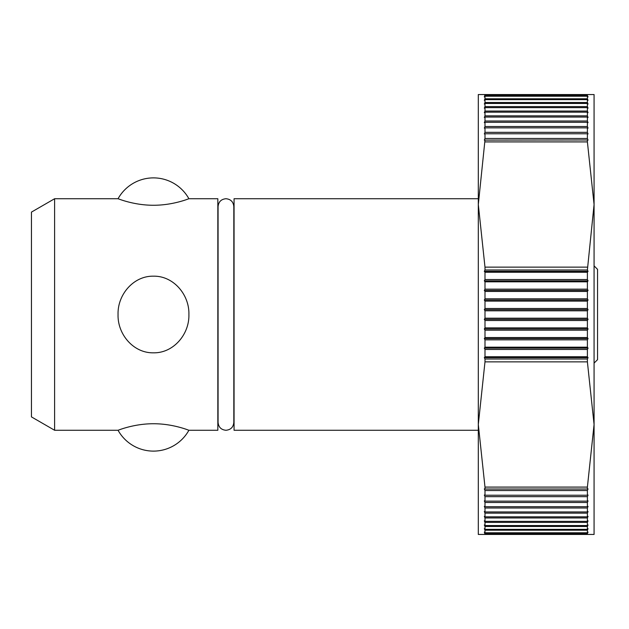 <?xml version="1.0" encoding="UTF-8"?>
<svg xmlns="http://www.w3.org/2000/svg" width="629" height="629" viewBox="0 0 629 629"><rect width="100%" height="100%" fill="white"/><g stroke="black" fill="none" stroke-linecap="round" stroke-linejoin="round"><path stroke-width="0.94" d="M153.476 423.742C133.474 423.687 117.442 430.598 118.055 430.267C117.442 430.598 133.474 423.687 153.476 423.742C173.47 423.687 189.502 430.598 188.897 430.267C189.502 430.598 173.47 423.687 153.476 423.742M54.605 198.733L54.605 430.267L118.055 430.267A40.515 40.515 0 0 0 188.897 430.267L217.838 430.267L217.838 198.733L188.897 198.733A40.515 40.515 0 0 0 118.055 198.733L54.605 198.733L31.45 212.099L31.45 416.901L54.605 430.267M188.897 314.5C189.502 334.266 173.47 353.239 153.476 352.822C133.474 353.239 117.442 334.266 118.055 314.5C117.442 294.734 133.474 275.761 153.476 276.178C173.47 275.761 189.502 294.734 188.897 314.5M478.307 198.733L234.067 198.733L234.067 430.267L478.307 430.267M484.99 308.493L484.99 301.118L484.322 300.033L484.99 298.806L484.99 291.447L484.322 290.417L484.99 289.151L484.99 281.823L484.322 280.849L484.99 279.535L484.99 272.247L484.322 271.335L484.99 269.983L484.99 267.128L478.307 204.519L478.307 424.481L484.99 361.872L484.99 359.017L484.322 357.665L484.99 356.753L484.99 349.465L484.322 348.151L484.99 347.177L484.99 339.849L484.322 338.583L484.99 337.553L484.99 330.194L484.322 328.967L484.99 327.882L484.99 320.507L484.322 319.328L484.99 318.195L484.99 310.805L484.322 309.672L484.99 308.493L587.392 308.493L588.06 309.672L587.392 310.805L587.392 318.195L588.06 319.328L587.392 320.507L587.392 327.882L588.06 328.967L587.392 330.194L587.392 337.553L588.06 338.583L587.392 339.849L587.392 347.177L588.06 348.151L587.392 349.465L587.392 356.753L588.06 357.665L587.392 359.017L587.392 361.872L594.075 424.481L594.075 534.453L484.99 534.453L484.322 532.063L484.99 532.771L587.392 532.771L588.06 532.063L587.392 533.534L484.99 533.534M587.392 139.984L484.322 140.11L484.99 138.474L587.392 138.474L588.06 140.11L587.392 139.984L587.392 141.91L594.075 204.519L594.075 424.481L587.392 487.09L587.392 489.016L588.06 488.89L587.392 490.526L587.392 495.235L588.06 495.047L587.392 496.666L587.392 501.132L588.06 500.881L587.392 502.492L587.392 506.707L588.06 506.384L587.392 507.988L587.392 511.943L588.06 511.558L587.392 513.138L587.392 516.834L588.06 516.378L587.392 517.95L587.392 521.37L588.06 520.851L587.392 522.4L587.392 525.545L588.06 524.956L587.392 526.481L587.392 529.351L588.06 528.698L587.392 530.2L587.392 532.771M484.99 318.195L587.392 318.195M594.075 265.878L597.55 269.354L597.55 359.646L594.075 363.122M484.99 532.771L484.99 530.2L484.322 528.698L484.99 529.351L484.99 526.481L484.322 524.956L484.99 525.545L484.99 522.4L484.322 520.851L484.99 521.37L484.99 517.95L484.322 516.378L484.99 516.834L484.99 513.138L484.322 511.558L484.99 511.943L484.99 507.988L484.322 506.384L484.99 506.707L484.99 502.492L484.322 500.881L484.99 501.132L484.99 496.666L484.322 495.047L484.99 495.235L484.99 490.526L484.322 488.89L484.99 489.016L484.99 487.09L478.307 424.481L478.307 534.453L484.99 534.453M587.392 530.2L484.99 530.2M484.99 529.351L587.392 529.351M587.392 526.481L484.99 526.481M484.99 525.545L587.392 525.545M587.392 522.4L484.99 522.4M484.99 521.37L587.392 521.37M587.392 517.95L484.99 517.95M484.99 516.834L587.392 516.834M587.392 513.138L484.99 513.138M484.99 511.943L587.392 511.943M587.392 507.988L484.99 507.988M484.99 506.707L587.392 506.707M587.392 502.492L484.99 502.492M484.99 501.132L587.392 501.132M587.392 496.666L484.99 496.666M484.99 495.235L587.392 495.235M587.392 490.526L484.99 490.526M484.99 489.016L587.392 489.016M587.392 533.534L587.392 534.453M484.99 487.09L587.392 487.09M588.06 357.665L484.322 357.665M484.99 356.753L587.392 356.753M587.392 359.017L484.99 359.017M587.392 349.465L484.99 349.465M588.06 348.151L484.322 348.151M484.99 347.177L587.392 347.177M587.392 339.849L484.99 339.849M588.06 338.583L484.322 338.583M484.99 337.553L587.392 337.553M587.392 330.194L484.99 330.194M588.06 328.967L484.322 328.967M484.99 327.882L587.392 327.882M587.392 320.507L484.99 320.507M588.06 319.328L484.322 319.328M587.392 310.805L484.99 310.805M588.06 309.672L484.322 309.672M484.99 298.806L587.392 298.806L588.06 300.033L587.392 301.118L587.392 308.493M587.392 301.118L484.99 301.118M588.06 300.033L484.322 300.033M484.99 289.151L587.392 289.151L588.06 290.417L587.392 291.447L587.392 298.806M587.392 291.447L484.99 291.447M588.06 290.417L484.322 290.417M484.99 279.535L587.392 279.535L588.06 280.849L587.392 281.823L587.392 289.151M587.392 281.823L484.99 281.823M588.06 280.849L484.322 280.849M484.99 269.983L587.392 269.983L588.06 271.335L587.392 272.247L587.392 279.535M587.392 272.247L484.99 272.247M588.06 271.335L484.322 271.335M484.99 138.474L484.99 133.765L484.322 133.953L484.99 132.334L484.99 127.868L484.322 128.119L484.99 126.508L484.99 122.293L484.322 122.616L484.99 121.012L484.99 117.057L484.322 117.442L484.99 115.862L484.99 112.166L484.322 112.622L484.99 111.05L484.99 107.63L484.322 108.149L484.99 106.6L484.99 103.455L484.322 104.044L484.99 102.519L484.99 99.649L484.322 100.302L484.99 98.8L484.99 96.229L484.322 96.937L484.99 94.547L594.075 94.547L594.075 204.519L587.392 269.983M587.392 361.872L484.99 361.872M484.99 267.128L587.392 267.128M484.99 94.547L478.307 94.547L478.307 204.519L484.99 139.984M484.99 132.334L587.392 132.334L588.06 133.953L587.392 133.765L587.392 138.474M587.392 133.765L484.99 133.765M484.99 126.508L587.392 126.508L588.06 128.119L587.392 127.868L587.392 132.334M587.392 127.868L484.99 127.868M484.99 121.012L587.392 121.012L588.06 122.616L587.392 122.293L587.392 126.508M587.392 122.293L484.99 122.293M484.99 115.862L587.392 115.862L588.06 117.442L587.392 117.057L587.392 121.012M587.392 117.057L484.99 117.057M484.99 111.05L587.392 111.05L588.06 112.622L587.392 112.166L587.392 115.862M587.392 112.166L484.99 112.166M484.99 106.6L587.392 106.6L588.06 108.149L587.392 107.63L587.392 111.05M587.392 107.63L484.99 107.63M484.99 102.519L587.392 102.519L588.06 104.044L587.392 103.455L587.392 106.6M587.392 103.455L484.99 103.455M484.99 98.8L587.392 98.8L588.06 100.302L587.392 99.649L587.392 102.519M587.392 99.649L484.99 99.649M484.99 95.466L587.392 95.466L588.06 96.937L587.392 96.229L587.392 98.8M587.392 96.229L484.99 96.229M587.392 94.547L587.392 95.466M587.392 141.91L484.99 141.91M153.476 205.258C133.474 205.313 117.442 198.402 118.055 198.733C117.442 198.402 133.474 205.313 153.476 205.258C173.47 205.313 189.502 198.402 188.897 198.733C189.502 198.402 173.47 205.313 153.476 205.258M218.074 206.595L218.074 422.405C218.546 427.185 221.172 429.811 225.953 430.275C230.733 429.811 233.359 427.185 233.823 422.405L233.823 206.595C233.359 201.815 230.733 199.189 225.953 198.725C221.172 199.189 218.546 201.815 218.074 206.595L217.838 214.245"/></g></svg>
